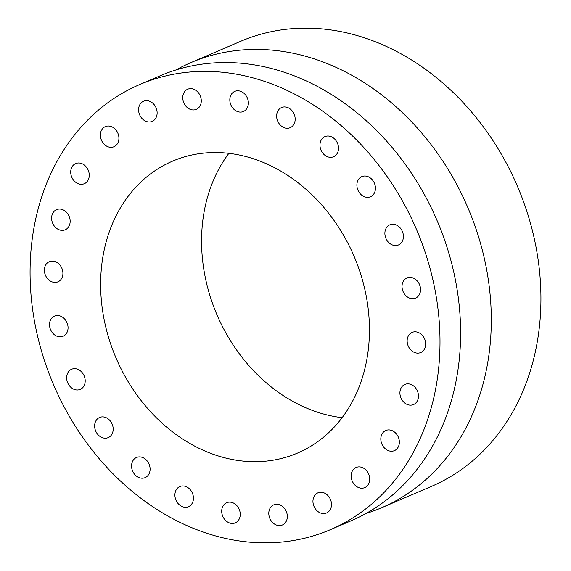 <?xml version="1.0" encoding="UTF-8"?>
<svg xmlns="http://www.w3.org/2000/svg" width="571" height="571" viewBox="0 0 571 571"><rect width="100%" height="100%" fill="white"/><g stroke="black" fill="none" stroke-linecap="round" stroke-linejoin="round"><path stroke-width="0.86" d="M322.222 513.472A10.956 8.929 -113.2 0 0 326.526 512.986A10.956 8.929 -113.2 0 0 331.216 501.909A10.956 8.929 -113.2 0 0 322.201 492.366A10.956 8.929 -113.2 0 0 317.897 492.844A10.956 8.929 -113.2 0 0 313.215 503.922A10.956 8.929 -113.2 0 0 322.222 513.472M330.359 529.688L350.972 520.859A242.133 197.366 -113.2 0 0 366.168 120.652A242.133 197.366 -113.2 0 0 160.315 75.715L139.709 84.537A242.133 197.366 -113.2 0 0 124.514 484.743A242.133 197.366 -113.2 0 0 330.359 529.688A242.133 197.366 -113.2 0 0 345.555 129.481A242.133 197.366 -113.2 0 0 139.709 84.537M362.835 488.148A10.956 8.929 -113.2 0 0 364.741 487.627A10.956 8.929 -113.2 0 0 369.059 475.172A10.956 8.929 -113.2 0 0 358.01 466.957A10.956 8.929 -113.2 0 0 356.111 467.485A10.956 8.929 -113.2 0 0 351.793 479.94A10.956 8.929 -113.2 0 0 362.835 488.148M394.732 450.498A10.956 8.929 -113.2 0 0 398.208 436.858A10.956 8.929 -113.2 0 0 385.775 430.505A10.956 8.929 -113.2 0 0 385.446 430.655A10.956 8.929 -113.2 0 0 381.97 444.295A10.956 8.929 -113.2 0 0 394.404 450.647A10.956 8.929 -113.2 0 0 394.732 450.498M415.752 403.069A10.956 8.929 -113.2 0 0 416.652 389.508A10.956 8.929 -113.2 0 0 404.875 384.433A10.956 8.929 -113.2 0 0 402.626 385.939A10.956 8.929 -113.2 0 0 401.727 399.5A10.956 8.929 -113.2 0 0 413.504 404.575A10.956 8.929 -113.2 0 0 415.752 403.069M424.453 349.102A10.956 8.929 -113.2 0 0 423.104 336.29A10.956 8.929 -113.2 0 0 412.105 332.408A10.956 8.929 -113.2 0 0 408.379 335.848A10.956 8.929 -113.2 0 0 409.735 348.66A10.956 8.929 -113.2 0 0 420.734 352.543A10.956 8.929 -113.2 0 0 424.453 349.102M420.249 292.273A10.956 8.929 -113.2 0 0 417.073 280.775A10.956 8.929 -113.2 0 0 406.973 277.963A10.956 8.929 -113.2 0 0 402.327 283.801A10.956 8.929 -113.2 0 0 405.503 295.3A10.956 8.929 -113.2 0 0 415.602 298.105A10.956 8.929 -113.2 0 0 420.249 292.273M403.419 236.458A10.956 8.929 -113.2 0 0 389.836 224.831A10.956 8.929 -113.2 0 0 384.875 233.339A10.956 8.929 -113.2 0 0 398.458 244.966A10.956 8.929 -113.2 0 0 403.419 236.458M375.118 185.454A10.956 8.929 -113.2 0 0 361.85 176.61A10.956 8.929 -113.2 0 0 357.21 187.909A10.956 8.929 -113.2 0 0 370.472 196.752A10.956 8.929 -113.2 0 0 375.118 185.454M337.268 142.743A10.956 8.929 -113.2 0 0 324.928 136.605A10.956 8.929 -113.2 0 0 321.216 150.601A10.956 8.929 -113.2 0 0 333.557 156.739A10.956 8.929 -113.2 0 0 337.268 142.743M292.452 111.238A10.956 8.929 -113.2 0 0 281.589 107.526A10.956 8.929 -113.2 0 0 279.355 123.957A10.956 8.929 -113.2 0 0 290.211 127.668A10.956 8.929 -113.2 0 0 292.452 111.238M243.717 93.073A10.956 8.929 -113.2 0 0 234.781 91.367A10.956 8.929 -113.2 0 0 229.82 99.661A10.956 8.929 -113.2 0 0 234.467 109.796A10.956 8.929 -113.2 0 0 243.41 111.509A10.956 8.929 -113.2 0 0 248.364 103.208A10.956 8.929 -113.2 0 0 243.717 93.073M194.397 89.504A10.956 8.929 -113.2 0 0 187.695 89.219A10.956 8.929 -113.2 0 0 182.799 98.904A10.956 8.929 -113.2 0 0 189.622 109.082A10.956 8.929 -113.2 0 0 196.324 109.361A10.956 8.929 -113.2 0 0 201.228 99.675A10.956 8.929 -113.2 0 0 194.397 89.504M147.846 100.76A10.956 8.929 -113.2 0 0 143.542 101.238A10.956 8.929 -113.2 0 0 138.86 112.316A10.956 8.929 -113.2 0 0 147.868 121.859A10.956 8.929 -113.2 0 0 152.171 121.38A10.956 8.929 -113.2 0 0 156.861 110.303A10.956 8.929 -113.2 0 0 147.846 100.76M107.241 126.077A10.956 8.929 -113.2 0 0 105.335 126.598A10.956 8.929 -113.2 0 0 101.017 139.06A10.956 8.929 -113.2 0 0 112.059 147.268A10.956 8.929 -113.2 0 0 113.964 146.74A10.956 8.929 -113.2 0 0 118.283 134.285A10.956 8.929 -113.2 0 0 107.241 126.077M75.336 163.734A10.956 8.929 -113.2 0 0 71.867 177.374A10.956 8.929 -113.2 0 0 84.294 183.719A10.956 8.929 -113.2 0 0 84.629 183.569A10.956 8.929 -113.2 0 0 88.105 169.93A10.956 8.929 -113.2 0 0 75.672 163.577A10.956 8.929 -113.2 0 0 75.336 163.734M54.316 211.156A10.956 8.929 -113.2 0 0 53.417 224.717A10.956 8.929 -113.2 0 0 65.194 229.792A10.956 8.929 -113.2 0 0 67.449 228.286A10.956 8.929 -113.2 0 0 68.349 214.725A10.956 8.929 -113.2 0 0 56.572 209.65A10.956 8.929 -113.2 0 0 54.316 211.156M45.616 265.122A10.956 8.929 -113.2 0 0 46.972 277.934A10.956 8.929 -113.2 0 0 57.964 281.824A10.956 8.929 -113.2 0 0 61.689 278.377A10.956 8.929 -113.2 0 0 60.333 265.572A10.956 8.929 -113.2 0 0 49.342 261.682A10.956 8.929 -113.2 0 0 45.616 265.122M49.827 321.951A10.956 8.929 -113.2 0 0 52.996 333.45A10.956 8.929 -113.2 0 0 63.096 336.262A10.956 8.929 -113.2 0 0 67.742 330.423A10.956 8.929 -113.2 0 0 64.573 318.925A10.956 8.929 -113.2 0 0 54.473 316.12A10.956 8.929 -113.2 0 0 49.827 321.951M66.65 377.766A10.956 8.929 -113.2 0 0 80.24 389.401A10.956 8.929 -113.2 0 0 85.2 380.886A10.956 8.929 -113.2 0 0 71.611 369.259A10.956 8.929 -113.2 0 0 66.65 377.766M94.957 428.771A10.956 8.929 -113.2 0 0 108.226 437.614A10.956 8.929 -113.2 0 0 112.865 426.316A10.956 8.929 -113.2 0 0 99.597 417.472A10.956 8.929 -113.2 0 0 94.957 428.771M132.807 471.482A10.956 8.929 -113.2 0 0 145.141 477.627A10.956 8.929 -113.2 0 0 148.853 463.631A10.956 8.929 -113.2 0 0 136.519 457.485A10.956 8.929 -113.2 0 0 132.807 471.482M177.624 502.987A10.956 8.929 -113.2 0 0 188.487 506.698A10.956 8.929 -113.2 0 0 190.721 490.268A10.956 8.929 -113.2 0 0 179.858 486.556A10.956 8.929 -113.2 0 0 177.624 502.987M226.352 521.152A10.956 8.929 -113.2 0 0 235.295 522.865A10.956 8.929 -113.2 0 0 240.248 514.564A10.956 8.929 -113.2 0 0 235.602 504.429A10.956 8.929 -113.2 0 0 226.666 502.723A10.956 8.929 -113.2 0 0 221.705 511.016A10.956 8.929 -113.2 0 0 226.352 521.152M275.672 524.728A10.956 8.929 -113.2 0 0 282.374 525.006A10.956 8.929 -113.2 0 0 287.277 515.32A10.956 8.929 -113.2 0 0 280.454 505.149A10.956 8.929 -113.2 0 0 273.752 504.864A10.956 8.929 -113.2 0 0 268.848 514.55A10.956 8.929 -113.2 0 0 275.672 524.728M365.975 513.493A242.133 197.366 -113.2 0 0 381.664 507.719A242.133 197.366 -113.2 0 0 396.859 107.512A242.133 197.366 -113.2 0 0 191.014 62.567A242.133 197.366 -113.2 0 0 176.004 69.933M381.664 507.719L431.291 486.463A242.133 197.366 -113.2 0 0 446.486 86.257A242.133 197.366 -113.2 0 0 240.641 41.312L191.014 62.567M228.892 153.328A158.774 129.424 -113.2 0 0 263.488 380.365A158.774 129.424 -113.2 0 0 342.108 417.672M307.512 190.635A158.774 129.424 66.8 0 1 297.548 453.067A158.774 129.424 66.8 0 1 162.564 423.589A158.774 129.424 66.8 0 1 172.528 161.165A158.774 129.424 66.8 0 1 307.512 190.635"/></g></svg>
